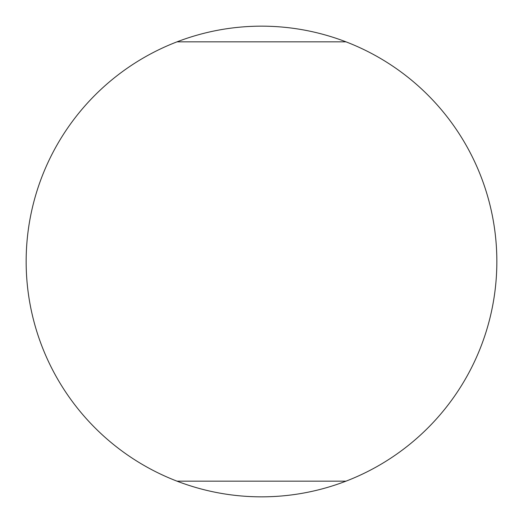 <?xml version="1.0" encoding="UTF-8"?>
<svg xmlns="http://www.w3.org/2000/svg" width="523" height="523" viewBox="0 0 523 523"><rect width="100%" height="100%" fill="white"/><g stroke="black" fill="none" stroke-linecap="round" stroke-linejoin="round"><path stroke-width="0.78" d="M345.991 481.16C318.788 491.568 290.625 496.798 261.5 496.85C232.375 496.798 204.212 491.568 177.009 481.16L345.991 481.16A235.35 235.35 0 0 0 345.991 41.84C318.788 31.432 290.625 26.202 261.5 26.15C232.375 26.202 204.212 31.432 177.009 41.84L345.991 41.84M475.531 359.386L474.42 361.779M48.58 361.779L47.776 360.053M177.009 41.84A235.35 235.35 0 0 0 177.009 481.16"/></g></svg>
